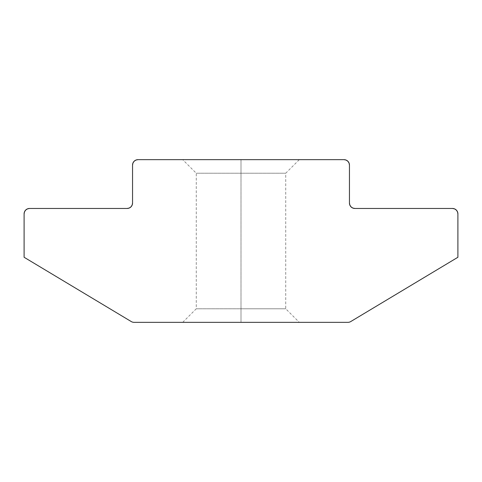 <?xml version="1.0" encoding="UTF-8"?>
<svg xmlns="http://www.w3.org/2000/svg" width="482" height="482" viewBox="0 0 482 482"><rect width="100%" height="100%" fill="white"/><g stroke="black" fill="none" stroke-linecap="round" stroke-linejoin="round"><path stroke-width="0.36" stroke-dasharray="2.41 1.81" d="M241 173.219L196.264 173.219L241 173.219L241 159.663L241 308.781L196.264 308.781L241 308.781L241 173.219L196.264 173.219L241 173.219L241 308.781L196.264 308.781L241 308.781L241 322.338L241 308.781L241 322.338L182.708 322.338L299.292 322.338L182.708 322.338L241 322.338L241 308.781L285.736 308.781L241 308.781L241 173.219L285.736 173.219L241 173.219L241 159.663L182.708 159.663L299.292 159.663L241 159.663L241 173.219L285.736 173.219L241 173.219M27.45 208.881L29.523 208.465L127.128 208.465A5.423 5.423 0 0 0 132.55 203.043L132.55 165.085L132.966 163.012L134.141 161.253M127.128 208.465L29.523 208.465A5.423 5.423 0 0 0 24.1 213.888L24.1 257.268L131.261 321.566A5.423 5.423 0 0 0 134.05 322.338L347.95 322.338A5.423 5.423 0 0 0 350.739 321.566L457.9 257.268L457.9 213.888L457.9 257.268L350.739 321.566A5.423 5.423 0 0 1 347.95 322.338L134.05 322.338A5.423 5.423 0 0 1 131.261 321.566L24.1 257.268L24.1 213.888L24.516 211.815L25.691 210.056M349.45 203.043L349.45 165.085L349.45 203.043A5.423 5.423 0 0 0 354.873 208.465L452.478 208.465L454.55 208.881L456.309 210.056M135.9 160.078L137.972 159.663L344.028 159.663L346.1 160.078L347.859 161.253M130.959 206.874L132.134 205.115M132.55 203.043L132.55 165.085A5.423 5.423 0 0 1 137.972 159.663L344.028 159.663A5.423 5.423 0 0 1 349.45 165.085M351.041 206.874L352.8 208.049M354.873 208.465L452.478 208.465A5.423 5.423 0 0 1 457.9 213.888M241 322.338L299.292 322.338L241 322.338M241 308.781L285.736 308.781L241 308.781M241 159.663L299.292 159.663L241 159.663M182.708 322.338L196.264 308.781L196.264 173.219L182.708 159.663M299.292 159.663L285.736 173.219L285.736 308.781L299.292 322.338"/><path stroke-width="0.72" d="M132.55 165.085L132.55 203.043L132.55 165.085L132.966 163.012L134.141 161.253L135.9 160.078L137.972 159.663L344.028 159.663L137.972 159.663A5.423 5.423 0 0 0 132.55 165.085M127.128 208.465L29.523 208.465L127.128 208.465L129.2 208.049L130.959 206.874L132.134 205.115L132.55 203.043A5.423 5.423 0 0 1 127.128 208.465L129.2 208.049L130.959 206.874M24.1 213.888L24.1 257.268L131.261 321.566L24.1 257.268L24.1 213.888L24.516 211.815L25.691 210.056L27.45 208.881L29.523 208.465A5.423 5.423 0 0 0 24.1 213.888M134.05 322.338L347.95 322.338L134.05 322.338A5.423 5.423 0 0 1 131.261 321.566A5.423 5.423 0 0 0 134.05 322.338M350.739 321.566L457.9 257.268L457.9 213.888L457.9 257.268L350.739 321.566A5.423 5.423 0 0 1 347.95 322.338A5.423 5.423 0 0 0 350.739 321.566M457.9 213.888A5.423 5.423 0 0 0 452.478 208.465L354.873 208.465L452.478 208.465L454.55 208.881L456.309 210.056L457.484 211.815L457.9 213.888L457.484 211.815L456.309 210.056M349.45 203.043L349.45 165.085L349.45 203.043L349.866 205.115L351.041 206.874L352.8 208.049L354.873 208.465A5.423 5.423 0 0 1 349.45 203.043L349.866 205.115L351.041 206.874M349.45 165.085A5.423 5.423 0 0 0 344.028 159.663L346.1 160.078L347.859 161.253L349.034 163.012L349.45 165.085L349.034 163.012L347.859 161.253M25.691 210.056L27.45 208.881M132.134 205.115L132.55 203.043M134.141 161.253L135.9 160.078M352.8 208.049L354.873 208.465"/></g></svg>
